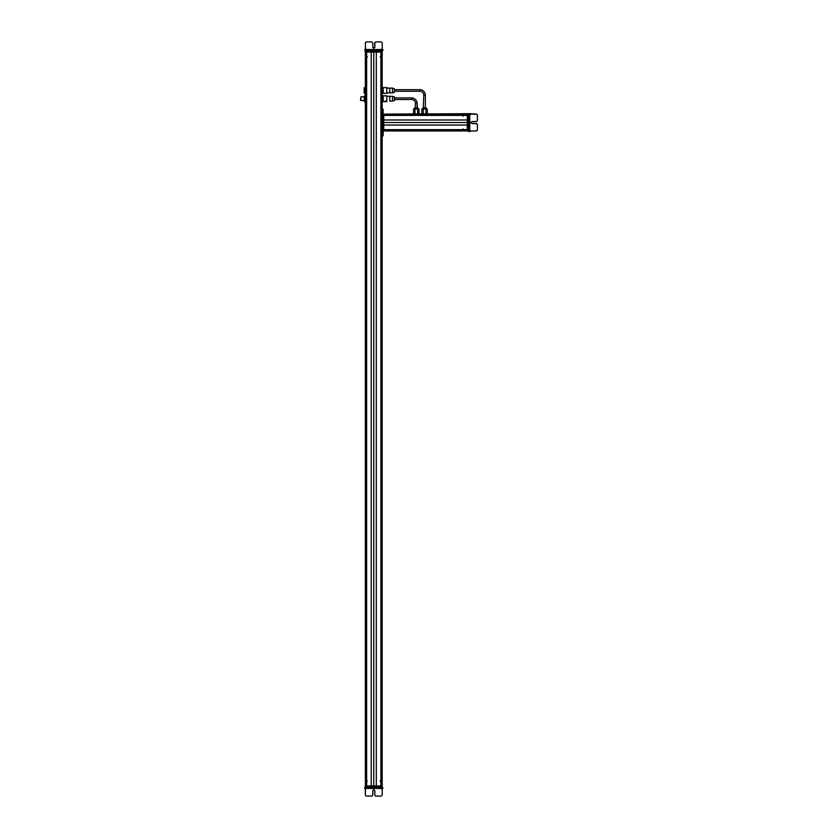 <?xml version="1.0" encoding="UTF-8"?>
<svg xmlns="http://www.w3.org/2000/svg" width="838" height="838" viewBox="0 0 838 838"><rect width="100%" height="100%" fill="white"/><g stroke="black" fill="none" stroke-linecap="round" stroke-linejoin="round"><path stroke-width="1.26" d="M364.939 50.469L365.358 52.061L382.18 52.061L382.18 109.191L383.134 109.191L383.134 134.908L382.18 134.908L382.18 785.939L381.269 785.939L381.269 52.061M381.206 56.816L381.206 781.184M380.986 52.061L380.986 785.939L366.541 785.939L366.541 52.061M376.304 52.061L376.304 785.939M371.234 52.061L371.234 785.939M366.332 56.816L366.332 781.184L367.473 781.184M366.258 52.061L366.258 785.939L365.358 785.939L365.358 51.422L382.222 51.422L382.652 49.515L382.222 51.422M360.916 100.434L360.916 96.81L360.591 100.235M365.2 99.722L365.358 96.81M365.2 95.878L365.2 100.225M364.939 98.612L364.247 97.208L364.939 95.815L365.2 101.576M364.499 98.612L364.247 101.576L364.939 101.628M360.916 96.81L364.247 96.81L364.499 95.815L364.499 101.628M360.591 99.031L360.591 100.403L364.247 100.623L364.247 101.576L364.247 97.711M365.358 86.974L364.153 87.927L364.153 93.008L365.358 93.961M382.338 92.285L383.039 91.007L383.291 93.28L382.338 93.28L382.338 87.644L382.338 88.65L382.338 87.644L383.291 87.644L382.589 87.382M382.18 88.566L382.338 92.348M382.589 91.007L382.589 87.917M383.039 87.382L383.27 93.364M383.039 91.007L383.039 87.917M382.18 96.81L382.18 100.623M382.338 100.225L382.338 97.208M383.291 101.576L382.589 101.576L382.338 97.376M383.039 101.576L383.291 97.292L382.589 95.867M383.039 95.867L383.291 101.608L386.779 101.608L386.779 96.181L389.764 96.339L389.764 101.105L392.498 101.105L392.498 96.339L394.405 96.862L394.405 100.581L392.498 101.105L394.405 100.581L394.405 99.513L411.542 99.513A3.97 3.97 0 0 1 415.512 103.483L417.094 103.483A5.552 5.552 0 0 0 411.542 97.92L394.405 97.92L394.405 96.862M364.949 49.515L365.41 50.469L382.254 50.469M382.872 49.515L382.872 50.469M365.389 49.515L365.41 50.469M366.374 41.9L365.41 42.853L365.42 49.515L365.41 42.853L366.374 41.9L371.842 41.9L372.795 42.853L372.795 47.295L373.832 48.332L374.858 47.295L374.858 42.853L375.812 41.9L381.29 41.9L382.243 42.853L382.243 49.515L365.42 49.515M375.812 41.9L374.858 42.853L374.858 47.295L373.821 48.332M365.358 52.061L365.347 50.469L365.672 52.061M374.848 47.452L372.816 47.452M381.856 50.469L382.18 52.061L382.18 50.469M380.169 56.816L381.269 56.816M366.248 56.816L367.515 56.816M468.84 114.429L467.248 114.115L467.248 130.938L383.134 130.938L383.134 135.861L382.18 135.861M463.121 129.963L383.762 129.963M467.248 129.743L383.762 129.743M467.248 125.061L383.762 125.061M467.248 119.991L383.762 119.991M467.248 115.309L383.762 115.309M463.121 115.089L383.762 115.089M468.84 113.696L383.762 114.115L383.762 130.938M469.783 113.706L468.84 114.167L468.84 131.629L469.783 131.419L467.248 130.938M469.783 131.629L468.84 131.629M469.783 114.146L467.887 114.073M477.409 115.131L476.455 114.167L469.783 114.178L476.455 114.167L477.409 115.131L477.409 120.609L476.455 121.552L472.014 121.552L470.977 122.589L472.014 123.615L476.455 123.615L477.409 124.569L477.409 130.047L476.455 131L469.783 131L469.783 114.178M477.409 124.569L476.455 123.615L472.014 123.615L470.977 122.578M467.248 114.429L467.887 114.429L467.887 130.613L467.248 130.623M463.121 128.926L463.121 130.037M463.121 115.016L463.121 116.283M383.762 114.429L383.134 114.429L383.134 130.623L383.762 130.623M414.957 114.115L414.957 108.971L413.605 108.971L413.605 114.115L383.134 114.115L383.762 114.115L383.134 114.115L383.134 109.191M383.134 110.145L382.18 110.145L382.18 134.908M382.18 110.145L382.18 109.191M417.094 107.767L417.094 103.483L417.544 107.767L415.061 107.767L415.512 103.483A3.97 3.97 180 0 0 411.542 99.513L394.405 99.513M417.649 114.115L417.649 108.971L419 108.971L419 114.115L419 108.971M414.957 108.971L417.649 108.971M386.779 95.825L382.589 95.815M419.796 91.258L419.796 89.676A5.552 5.552 0 0 1 425.348 95.228L425.348 107.767L423.316 107.767L423.766 95.228A3.97 3.97 0 0 0 419.796 91.258L394.405 91.258M425.348 107.767L425.348 95.228A5.552 5.552 0 0 0 419.796 89.676L394.405 89.676M423.211 114.115L423.211 108.971L427.244 108.971L427.244 114.115L427.244 108.971L423.211 108.971M425.903 114.115L425.903 108.971M421.86 114.115L419 114.115L421.86 114.115L419 114.115L421.86 114.115L421.86 108.971M394.405 88.838L394.405 92.327L392.498 92.85L392.498 88.084L394.405 88.838M383.291 87.644L386.779 87.581L386.779 93.353L383.291 93.353L383.291 92.369M386.779 88.084L389.764 88.084L389.764 92.85L392.498 92.85M365.672 787.531L365.358 785.939L382.18 785.939L382.18 786.578L365.358 786.578L365.358 785.939L365.672 787.531M382.84 788.485L382.84 787.531L365.358 787.531L365.358 785.939L364.698 788.485L364.698 787.531L364.698 788.485L365.378 788.485L365.378 795.147L365.347 787.531L365.358 788.485L382.201 788.485L382.18 785.939M382.84 787.531L382.201 788.485L382.201 795.147L381.248 796.1L375.78 796.1L374.827 795.147L374.827 790.705L373.79 789.668L372.763 790.705L372.763 795.147L371.81 796.1L366.332 796.1L365.378 795.147L366.332 796.1M373.79 789.668L374.816 790.705L374.816 795.147L375.77 796.1M381.269 781.184L380.023 781.184M382.338 101.576L383.05 101.576M364.876 50.469L364.876 49.515M366.248 41.9L365.295 42.853L366.248 41.9L371.726 41.9M374.733 47.295L374.743 42.853L374.733 47.295M375.686 41.9L374.733 42.853L375.696 41.9L381.164 41.9M365.316 51.422L365.316 50.469L365.63 51.422M382.338 91.971L382.358 93.364M467.248 114.115L427.244 114.115L467.248 114.115M413.605 114.115L383.134 114.115M468.84 113.633L476.455 114.052L470.233 114.052M477.409 115.005L476.455 114.052L477.409 115.005L477.409 120.483M472.014 123.49L470.977 122.463L472.014 123.5L476.455 123.5L472.014 123.49M477.409 124.443L476.455 123.49L477.409 124.453L477.409 129.932M383.134 135.861L383.134 134.908M386.779 101.105L383.291 101.608M383.291 87.927L383.291 88.566M365.326 795.147L365.326 788.967L365.337 795.147L366.279 796.1L365.326 795.147M374.775 795.147L375.728 796.1L374.775 795.147L374.775 790.705L374.827 795.147M373.738 789.668L374.775 790.705L373.748 789.668M371.758 796.1L366.279 796.1M381.206 796.1L375.728 796.1M382.055 52.061L382.055 785.939M380.892 52.061L380.892 785.939M373.769 52.061L373.769 785.939M366.646 52.061L366.646 785.939M365.473 52.061L365.473 785.939M365.106 86.974L365.106 93.961M381.866 51.422L381.866 52.061M467.248 130.822L383.762 130.822M467.248 130.037L383.762 130.037M467.248 129.649L383.762 129.649M467.248 122.526L383.762 122.526M467.248 115.403L383.762 115.403M467.248 115.016L383.762 115.016M467.248 114.23L383.762 114.23M468.84 130.613L467.887 130.613M468.84 130.938L467.887 130.938M411.542 99.513L411.542 97.92M417.544 107.767L418.497 108.971L414.108 108.971M423.766 95.228L425.348 95.228M365.358 787.531L365.358 786.578M382.18 787.531L382.18 786.578M381.866 787.531L381.866 785.939M426.741 108.72L425.788 107.767L426.741 108.971M365.169 49.515L365.756 48.824M382.516 49.515L381.919 48.824M469.783 113.926L470.485 114.523M469.783 131.273L470.485 130.686M468.84 130.979L467.887 130.979M414.108 108.72L415.061 107.767M389.764 96.339L392.498 96.339M422.362 108.72L423.316 107.767L422.362 108.72M389.764 88.084L392.498 88.084M386.779 92.85L389.764 92.85M365.085 788.485L365.672 789.176M382.505 788.485L381.919 789.176M365.022 49.515L365.609 48.824M469.783 113.779L470.485 114.366M418.497 108.72L417.387 107.767M365.033 788.485L365.619 789.176"/></g></svg>

